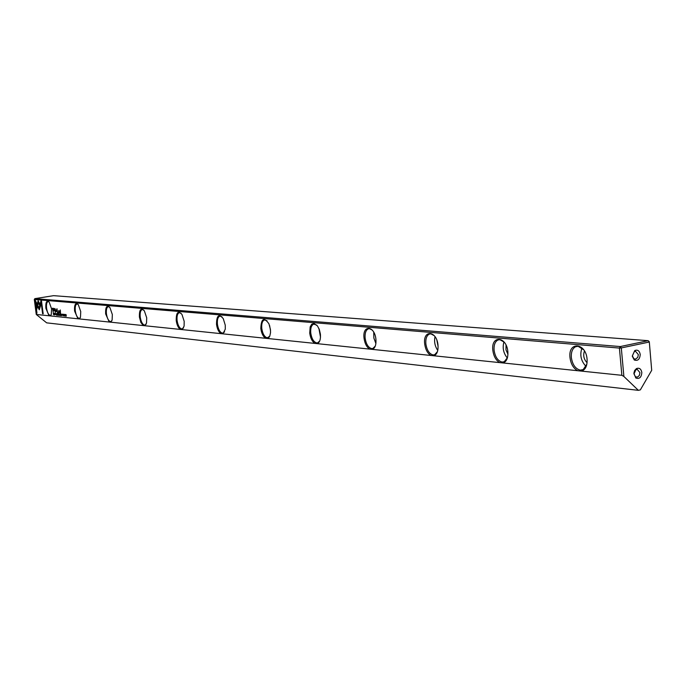 <?xml version="1.0" encoding="UTF-8"?>
<svg xmlns="http://www.w3.org/2000/svg" width="686" height="686" viewBox="0 0 686 686"><rect width="100%" height="100%" fill="white"/><g stroke="black" fill="none" stroke-linecap="round" stroke-linejoin="round"><path stroke-width="1.03" d="M59.974 313.948L60.034 315.543L59.974 313.948M61.508 315.689L61.294 314.077L61.671 315.517M60.522 313.262L60.282 309.943M53.448 308.331L52.488 308.246L53.285 312.542L53.036 310.664L54.074 310.724L54.443 309.575L53.448 308.331M63.541 315.431L63.506 314.282L63.875 315.491L63.438 315.44M65.719 316.117L65.624 314.754L66.268 316.177L66.062 314.557L66.148 315.869L65.504 314.497L65.805 316.109M40.56 305.622L38.116 300.648L36.367 307.551L36.641 309.686L38.39 302.792L40.285 306.642L40.56 305.622M36.77 309.206L36.547 307.525L38.227 300.88M54.64 314.531L54.606 313.391L54.974 314.591L54.546 314.54M56.312 313.553L56.578 315.208L56.312 313.553M621.868 375.311L36.264 314.454L46.657 322.849L638.357 390.334L623.883 376.477L621.868 375.311L619.415 348.076L34.3 299.456L36.264 314.454M49.032 315.783L45.868 308.306C45.508 302.132 46.614 300.056 49.178 302.08L51.57 308.846L51.279 314.497L50.284 315.912M77.938 318.784L74.568 311.007C74.242 304.438 75.494 302.337 78.324 304.704L80.742 311.59L80.476 317.198L79.293 318.93M109.237 322.043L105.653 313.931C105.37 306.916 106.802 304.807 109.931 307.594L112.341 314.557L112.118 320.045L110.712 322.188M143.254 325.576L140.853 322.42L139.412 317.103C139.207 309.558 140.853 307.465 144.343 310.818L146.701 317.79L146.538 323.037L144.857 325.739M180.349 329.426C178.274 327.959 176.894 325.01 176.225 320.568C176.131 312.379 178.043 310.338 181.962 314.445L184.182 321.314L184.105 326.116L182.099 329.614M220.969 333.653C218.697 332.101 217.213 329.006 216.519 324.349C216.596 315.354 218.851 313.459 223.276 318.656L225.257 325.173L225.282 329.194L222.89 333.85M265.628 338.292C263.141 336.655 261.529 333.396 260.809 328.517C261.22 318.424 263.93 316.846 268.938 323.792L270.438 329.426L270.533 332.659L269.744 336.294L267.746 338.515M314.968 343.42C312.224 341.688 310.484 338.249 309.729 333.113L310.175 326.896L311.701 324.238L313.896 323.423L317.481 325.936L319.367 329.632L320.396 334.116C320.782 339.278 319.753 342.46 317.318 343.66M369.771 349.114C366.727 347.27 364.823 343.643 364.043 338.224C362.234 324.487 374.676 325.456 375.919 339.338C376.297 344.784 375.113 348.136 372.378 349.388M430.988 355.477C427.601 353.504 425.5 349.654 424.685 343.926C422.808 329.391 436.759 330.481 438.002 345.178C438.354 350.94 436.991 354.473 433.912 355.777M499.811 362.628C496.012 360.519 493.688 356.42 492.84 350.332C490.893 334.905 506.645 336.131 507.863 351.747C508.197 357.869 506.611 361.608 503.112 362.971M577.766 370.732C573.47 368.451 570.872 364.069 569.989 357.586C567.974 341.148 585.887 342.546 587.079 359.19C587.379 365.724 585.527 369.694 581.522 371.117M64.87 314.411L65.136 316.083L64.87 314.411M34.737 300.339L36.409 313.116L36.975 313.176L35.578 302.509L36.812 305.03L37.078 304.001L35.303 300.391L34.737 300.339M39.299 309.772L40.208 306.848L39.659 305.733L39.076 308.048L37.867 305.596L37.601 306.625L39.299 309.772M40.92 300.862L40.054 304.267L40.594 305.373L41.203 303.015L42.601 313.751L43.184 313.811L41.494 300.914L40.92 300.862M62.735 315.389L62.289 314.162L62.735 315.389M58.619 311.521L58.816 313.09L59.228 311.092L60.068 313.219L59.896 311.838L59.245 310.792L58.499 310.767L58.619 311.521L58.696 310.784M58.044 313.013L58.173 312.533M58.73 313.819L58.696 315.406L58.696 314.685L59.185 315.457L58.73 313.819M54.297 314.951L53.997 313.348L54.297 314.951M57.941 315.328L57.727 313.725L58.104 315.157M64.441 315.989L64.132 314.36L64.441 315.989M57.41 315.277L57.461 313.699L57.332 315.02L56.861 313.639L57.307 315.26M56.338 311.65L56.904 309.566L57.53 312.927L56.981 308.7L56.175 311.05L54.734 308.486L55.283 312.705L55.043 309.377L56.338 311.65M63.181 315.86L62.88 314.239L63.181 315.86M60.737 314.025L60.702 315.611L60.814 314.9L61.191 315.663L60.737 314.025M55.883 314.694L55.446 313.476L55.883 314.694M633.984 373.947L635.896 369.703L637.2 369.368L639.944 372.627L639.361 375.456L637.466 377.103L635.45 376.768L633.984 373.947M641.83 372.489C641.093 368.854 639.292 367.559 636.437 368.596L634.653 370.483L633.864 373.27L635.836 378.029C639.421 379.221 641.419 377.377 641.83 372.489M632.372 355.88L634.233 351.669L635.545 351.309L638.34 354.593L637.774 357.406L635.528 359.138L633.873 358.744L632.372 355.88M640.227 354.456C639.472 350.769 637.646 349.466 634.756 350.555L632.269 356.171L634.276 359.996C637.851 361.153 639.832 359.31 640.227 354.456M583.675 349.774L578.109 346.293L575.528 346.756C572.416 348.548 571.026 352.132 571.344 357.492C572.476 364.703 575.468 368.922 580.322 370.14L583.203 369.583L586.873 364.12M504.21 342.16L499.914 339.699L498.036 339.964C495.078 341.491 493.757 344.921 494.092 350.237C495.163 357.012 497.839 360.956 502.118 362.062L504.219 361.736L507.451 357.663M434.281 335.686L430.902 333.868L429.487 334.039C426.718 335.36 425.5 338.627 425.852 343.832C426.872 350.212 429.282 353.916 433.08 354.936L434.667 354.731L437.454 351.618M372.241 330.069L369.54 328.688L368.442 328.808C365.878 329.966 364.772 333.07 365.132 338.138C366.101 344.166 368.288 347.656 371.683 348.599L372.91 348.462L375.302 346.036M316.812 325.121L313.751 324.135C311.393 325.164 310.389 328.131 310.758 333.036C311.684 338.747 313.674 342.048 316.726 342.923L317.704 342.837L319.736 340.916M266.983 320.714L264.487 319.942C262.309 320.868 261.409 323.698 261.778 328.44C262.661 333.868 264.487 336.998 267.248 337.821L269.778 336.217M221.93 316.76L219.88 316.152C217.874 316.992 217.05 319.702 217.428 324.281C218.277 329.452 219.957 332.427 222.47 333.19L224.605 331.913M181.01 313.202L179.303 312.705C177.451 313.485 176.714 316.075 177.091 320.491C177.906 325.43 179.458 328.268 181.756 328.988L183.565 327.951M143.657 309.961L142.234 309.566C140.519 310.278 139.858 312.773 140.236 317.035C141.016 321.76 142.465 324.469 144.566 325.147L146.109 324.298M109.443 307.002L108.242 306.685C106.656 307.345 106.056 309.746 106.433 313.862C107.188 318.398 108.534 320.988 110.463 321.631L111.792 320.937M77.972 304.292L76.952 304.035C75.486 304.653 74.937 306.959 75.323 310.938C76.043 315.294 77.304 317.781 79.087 318.39L80.236 317.815M48.929 301.797L48.071 301.591C46.699 302.174 46.211 304.395 46.588 308.246C47.283 312.43 48.466 314.814 50.121 315.397L51.107 314.925M651.7 370.303L649.299 341.765L651.7 370.303L640.347 389.88L638.357 390.334M649.299 341.765L648.193 340.685L53.585 295.666L34.875 298.633L620.298 346.559L648.193 340.685L649.213 342.04L621.31 347.931L623.883 376.477M587.079 362.697C583.803 359.301 582.928 355.399 584.463 350.983M507.949 354.233L505.968 349.886L506.036 345.118M438.08 346.301L436.896 340.359M269.598 325.516L270.55 330.806M318.896 328.431L320.491 337.075M373.733 332.195L373.853 338.035L375.894 343.515M435.018 336.655C433.989 341.628 434.907 346.224 437.771 350.443M503.944 341.877C502.298 347.819 503.421 353.204 507.323 358.023M581.968 348.016C579.593 354.936 580.965 361.068 586.067 366.418M619.415 348.076L621.31 347.931L620.298 346.559L619.415 348.076M34.3 299.456L34.875 298.633M65.213 316.04L64.887 314.591L65.059 315.894M36.967 313.133L34.917 300.357M36.881 304.773L35.578 302.509M39.419 309.72L37.781 306.599L37.979 305.827M39.076 308.048L39.779 305.973M40.663 305.116L40.234 304.232L41.091 300.88M43.175 313.759L41.203 303.015M59.039 313.065L58.799 311.487M60.068 313.168L59.262 311.092M58.79 311.195L59.219 310.792M56.664 315.166L56.372 313.571M56.492 313.699L56.509 315.028M40.354 306.385L38.39 302.792M59.022 314.48L58.602 314.008L59.022 314.48M56.175 311.05L56.964 308.7M56.166 311.633L54.931 308.511M53.276 312.499L52.685 308.263M54.143 310.707L53.036 310.664M52.788 308.769L52.976 310.166L53.945 310.235L54.143 309.583L52.976 308.734L54.323 309.558L54.014 310.218M53.585 313.433L53.628 314.685M53.602 314.694L53.259 313.451M60.094 314.651L59.845 314.119L60.119 314.634M60.951 314.197L60.891 314.694M60.857 314.702L60.608 314.214M635.896 369.703L636.437 368.596M634.233 351.669L634.756 350.555M268.989 337.581L268.037 337.752M314.179 324.058L313.751 324.135M369.068 328.688L368.442 328.808M430.422 333.859L429.487 334.039M499.477 339.681L498.036 339.964M577.826 346.284L575.528 346.756M633.873 358.744L634.276 359.996M635.45 376.768L635.836 378.029"/></g></svg>
